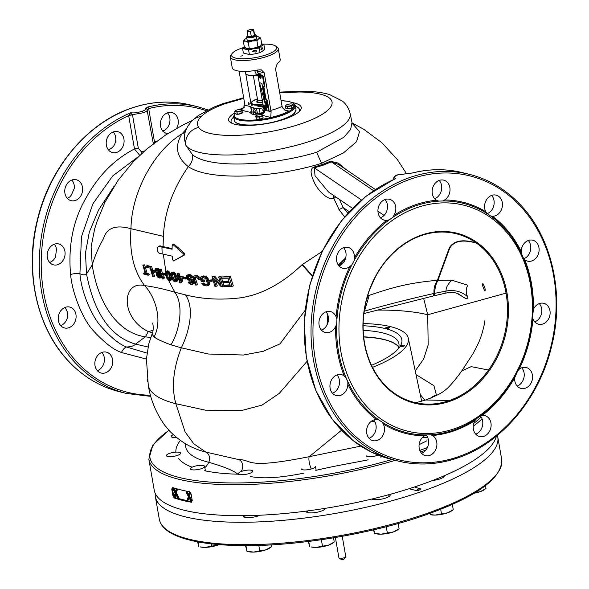 <?xml version="1.0" encoding="UTF-8"?>
<svg xmlns="http://www.w3.org/2000/svg" width="589" height="589" viewBox="0 0 589 589"><rect width="100%" height="100%" fill="white"/><g stroke="black" fill="none" stroke-linecap="round" stroke-linejoin="round"><path stroke-width="0.88" d="M377.196 310.094A147.714 40.258 170.1 0 1 427.71 314.754L423.653 298.314M374.435 278.796A86.892 71.188 104 0 0 374.177 279.311A86.892 71.188 104 0 0 364.554 343.041A86.892 71.188 104 0 0 405.342 399.379A86.892 71.188 104 0 0 414.833 402.53A86.892 71.188 104 0 0 449.679 400.446A86.892 71.188 104 0 0 488.517 370.047A86.892 71.188 104 0 0 506.047 293.131A86.892 71.188 104 0 0 476.589 243.191A86.892 71.188 104 0 0 476.184 242.911A86.885 71.181 104 0 0 455.643 233.612A86.885 71.181 104 0 0 420.921 235.733A86.885 71.181 104 0 0 374.442 278.796M421.201 235.166A87.584 71.755 104 0 0 364.37 343.335A87.584 71.755 104 0 0 450.18 401.197A87.584 71.755 104 0 0 507.004 293.027A87.584 71.755 104 0 0 421.201 235.166M454.951 428.542A116.438 95.389 104 0 0 530.49 284.745A116.438 95.389 104 0 0 416.43 207.821A116.438 95.389 104 0 0 340.884 351.618A116.438 95.389 104 0 0 454.951 428.542M416.018 374.589L433.938 385.707L436.523 395.447M484.88 320.762L484.887 320.703C485.012 321.911 482.096 335.966 477.893 344.145L473.129 353.503L461.798 370.908C453.898 381.768 447.927 388.482 443.892 391.044C441.485 393.202 435.404 396.191 425.641 400.005L449.672 400.446M420.259 394.571L424.927 400.255M395.263 460.34A173.784 47.363 170.1 0 1 148.833 459.199L154.237 490.166A173.784 47.363 -9.9 0 0 249.059 515.589A173.784 47.363 -9.9 0 0 422.136 484.349A173.784 47.363 -9.9 0 0 496.38 436.169M191.661 502.211L191.263 502.233A173.784 47.363 -9.9 0 1 174.248 497.999L172.901 495.68L171.752 489.091L172.408 487.456A173.784 47.363 170.1 0 0 189.43 491.69L191.094 493.899L192.242 500.488L191.263 502.233L191.985 501.983M172.562 487.508A2.084 1.053 -109.4 0 0 172.459 488.841L173.608 495.43A2.084 1.053 -109.4 0 0 175.11 497.698L192.043 501.909M188.745 494.672L187.236 491.889L185.977 491.984L188.325 496.431L187.354 499.892L187.935 500.032L188.73 497.175L190.645 500.709L191.226 500.849L188.907 496.571L189.842 492.941L189.26 492.802L188.465 495.658L186.558 492.124L185.977 491.984M187.935 500.032L188.613 499.796L189.135 497.919M191.226 500.849L191.904 500.613L189.584 496.336L190.519 492.706L189.26 492.802M175.588 491.403L174.079 488.612L172.82 488.708L175.169 493.155L174.204 496.615L174.786 496.763L175.581 493.899L177.488 497.433L178.069 497.58L175.75 493.302L176.693 489.673L176.111 489.525L175.316 492.389L173.402 488.855L172.82 488.708M174.786 496.763L175.463 496.52L175.986 494.65M178.069 497.58L178.747 497.337L176.428 493.059L177.37 489.43L176.111 489.525M187.236 491.889L186.558 492.124M190.519 492.706L189.842 492.941M189.584 496.336L188.907 496.571M174.079 488.612L173.402 488.855M177.37 489.43L176.693 489.673M176.428 493.059L175.75 493.302M426.988 440.749L419.118 444.643M382.364 456.681L380.693 457.079M368.125 459.832C350.455 463.447 338.064 465.155 315.785 470.368M303.865 473.151C267.818 480.329 257.025 477.237 250.185 476.67M238.692 474.351L237.794 474.152C233.553 470.611 223.879 466.65 208.749 462.291A135.396 36.901 170.1 0 1 185.535 443.701M204.523 470.736C214.691 472.827 225.778 473.961 237.794 474.152A7.65 6.111 -77.8 0 0 238.589 473.792M480.381 415.989A10.771 8.828 -76 0 1 479.792 431.295A10.771 8.828 -76 0 1 475.743 434.174M521.729 367.794A10.771 8.828 -76 0 1 523.783 378.322A10.771 8.828 -76 0 1 517.179 386.075M539.288 303.593A10.771 8.828 -76 0 1 541.63 308.607A10.771 8.828 -76 0 1 534.746 321.874M528.281 240.496A10.771 8.828 -76 0 1 528.554 240.82A10.771 8.828 -76 0 1 523.805 258.755M491.646 195.415A10.771 8.828 -76 0 1 493.796 205.576A10.771 8.828 -76 0 1 487.221 213.652M439.195 180.425A10.771 8.828 -76 0 1 441.33 190.659A10.771 8.828 -76 0 1 434.645 198.707M384.992 199.538A10.771 8.828 -76 0 1 384.492 214.941A10.771 8.828 -76 0 1 380.442 217.82M343.556 247.645A10.771 8.828 -76 0 1 345.618 258.173A10.771 8.828 -76 0 1 339.014 265.926M325.997 311.839A10.771 8.828 -76 0 1 328.338 316.853A10.771 8.828 -76 0 1 321.447 330.127M337.004 374.935A10.771 8.828 -76 0 1 337.283 375.259A10.771 8.828 -76 0 1 332.461 393.216M373.647 420.016A10.771 8.828 -76 0 1 375.775 430.257A10.771 8.828 -76 0 1 369.097 438.304M426.149 435.08A10.771 8.828 -76 0 1 428.21 445.299A10.771 8.828 -76 0 1 421.54 453.294M476.744 418.521L480.271 416.048L482.251 415.436A10.771 8.828 -76 0 1 484.776 415.613A10.771 8.828 -76 0 1 490.924 422.828A10.771 8.828 -76 0 1 488.104 433.364A10.771 8.828 -76 0 1 479.579 436.523A10.771 8.828 -76 0 1 474.984 420.546L476.744 418.521A118.109 96.765 104 0 1 454.296 429.896A118.109 96.765 104 0 1 430.706 434.763L432.517 435.521A10.771 8.828 -76 0 1 436.802 445.954A10.771 8.828 -76 0 1 429.756 455.4A10.771 8.828 -76 0 1 425.376 455.643A10.771 8.828 -76 0 1 419.037 446.793A10.771 8.828 -76 0 1 424.411 435.838L426.767 434.918L430.787 434.785M383.321 424.087A10.771 8.828 -76 0 1 382.519 436.051A10.771 8.828 -76 0 1 372.925 440.653A10.771 8.828 -76 0 1 372.682 440.587A10.771 8.828 -76 0 1 366.792 428.866A10.771 8.828 -76 0 1 376.548 419.523L378.933 419.964L382.217 422.18L383.321 424.087A119.096 97.568 -76 0 0 424.411 435.838M532.103 380.391A10.771 8.828 -76 0 1 521.007 388.423A10.771 8.828 -76 0 1 514.72 377.748L517.643 371.041L519.196 369.215A10.771 8.828 -76 0 1 526.213 367.514A10.771 8.828 -76 0 1 532.103 380.391M549.949 310.675A10.771 8.828 -76 0 1 538.574 324.222A10.771 8.828 -76 0 1 532.964 318.907L532.566 316.507L533.457 309.24A10.771 8.828 -76 0 1 543.78 303.313A10.771 8.828 -76 0 1 549.949 310.675M536.874 242.889A10.771 8.828 -76 0 1 537.698 255.574A10.771 8.828 -76 0 1 527.56 261.126A10.771 8.828 -76 0 1 524.828 259.801L523.452 258.218L521.692 254.227L521.213 251.584A10.771 8.828 -76 0 1 532.765 240.216A10.771 8.828 -76 0 1 536.874 242.889M496.372 195.202A10.771 8.828 -76 0 1 502.262 206.923A10.771 8.828 -76 0 1 492.507 216.259L490.571 215.935L487.287 213.719L485.734 211.694A10.771 8.828 -76 0 1 486.536 199.73A10.771 8.828 -76 0 1 496.129 195.136A10.771 8.828 -76 0 1 496.372 195.202M392.76 217.37L389.233 219.852L386.804 220.345A10.771 8.828 -76 0 1 384.278 220.168A10.771 8.828 -76 0 1 378.131 212.953A10.771 8.828 -76 0 1 380.95 202.417A10.771 8.828 -76 0 1 389.476 199.259A10.771 8.828 -76 0 1 394.07 215.243L392.76 217.37A118.109 96.765 104 0 1 415.216 206.003A118.109 96.765 104 0 1 438.805 201.136L436.537 200.26A10.771 8.828 -76 0 1 432.252 189.835A10.771 8.828 -76 0 1 439.298 180.389A10.771 8.828 -76 0 1 443.679 180.146A10.771 8.828 -76 0 1 450.018 188.995A10.771 8.828 -76 0 1 444.643 199.951L442.737 200.982L438.687 201.107M336.952 255.39A10.771 8.828 -76 0 1 348.047 247.365A10.771 8.828 -76 0 1 354.335 258.041L354.041 260.713L351.861 264.851L349.859 266.567A10.771 8.828 -76 0 1 342.842 268.275A10.771 8.828 -76 0 1 336.952 255.39M319.105 325.113A10.771 8.828 -76 0 1 330.481 311.559A10.771 8.828 -76 0 1 336.091 316.875L336.945 319.393L336.702 324.083L335.597 326.542A10.771 8.828 -76 0 1 325.275 332.476A10.771 8.828 -76 0 1 319.105 325.113M332.181 392.9A10.771 8.828 -76 0 1 331.357 380.214A10.771 8.828 -76 0 1 341.495 374.656A10.771 8.828 -76 0 1 344.226 375.981L346.052 377.682L347.812 381.672L347.841 384.197A10.771 8.828 -76 0 1 336.29 395.565A10.771 8.828 -76 0 1 332.181 392.9M393.091 179.814L395.734 178.651C393.305 177.731 394.034 176.464 397.906 174.852L412.727 172.945A1.392 0.729 75.9 0 0 412.521 172.938C429.528 168.726 446.241 168.638 462.645 172.673A147.714 121.017 104 0 0 412.727 172.945M412.352 173.033A1.392 0.729 75.9 0 1 412.514 172.945L397.678 174.859C395.352 175.367 393.872 176.803 393.224 179.159L393.297 179.616M393.224 179.166L393.437 179.601L395.734 178.651A147.714 121.017 104 0 0 394.682 179.108A147.714 121.017 -76 0 0 304.263 327.639A147.714 121.017 -76 0 0 391.324 459.361L398.09 461.047A147.714 121.017 -76 0 1 311.161 324.51A147.714 121.017 -76 0 1 409.318 177.694A147.714 121.017 -76 0 1 469.418 174.351L462.645 172.673M360.821 446.101L309.277 456.674A7.65 1.767 -103.8 0 0 311.272 468.999M341.561 430.22L309.277 456.674C243.5 469.772 253.13 459.641 238.729 459.597L205.848 452.087L193.803 443.811L185.093 431.906L175.861 403.708C171.377 387.518 173.195 368.891 181.302 347.812L170.994 344.859C162.144 341.576 156.519 338.918 154.104 336.879L151.999 334.257L148.811 343.748L146.44 358.885L148.266 385.184A161.614 44.042 170.1 0 0 175.861 403.708L205.399 410.172L241.851 410.452L262.009 405.114L279.282 393.386L307.038 361.344M339.485 199.457L343.151 207.527L347.841 213.24M345.92 169.448L338.322 163.131L330.488 161.246L322.529 164.456L313.775 167.136C310.101 168.741 310.212 173.689 314.121 181.979C317.405 190.107 328.294 201.011 333.808 198.346L338.992 209.47A3.475 0.383 156.8 0 0 343.151 207.527L349.262 211.694M150.725 337.556L145.365 336.82C114.538 332.365 96.957 297.879 92.23 264.91C94.873 255.913 98.635 247.144 103.517 238.604C106.683 227.825 115.834 224.527 130.979 228.723L163.411 236.358C164.449 212.231 172.754 188.995 188.325 166.643C209.824 181.729 277.198 177.429 321.572 163.286L322.529 164.456A3.475 1.752 -109.4 0 0 323.243 165.141L314.349 167.858L315.012 175.758L328.507 191.97M243.839 98.326L224.946 103.774C213.667 107.794 205.679 112.094 200.989 116.674A15.859 14.246 -135.3 0 0 192.338 120.554C186.971 126.274 184.276 132.15 184.269 138.179L185.778 145.152L192.625 154.892C211.399 169.772 276.197 164.648 316.61 152.286L321.572 163.286L343.38 152.963L356.47 141.787L359.54 131.671L352.281 123.359M375.333 189.503L338.741 164.552L331.327 161.872L323.243 165.141M484.762 290.951C482.634 286.6 482.03 284.134 482.943 283.545C485.122 287.822 485.726 290.289 484.762 290.951L485.019 291.076M367.595 295.899L369.251 295.317C390.33 288.279 406.425 283.029 437.391 280.298L451.903 280.224L467.813 285.223C465.796 288.75 465.722 292.593 467.578 296.746C468.52 299.426 467.099 299.551 463.329 297.106L456.976 293.307M458.242 293.786L463.329 297.106M375.407 276.94L370.135 288.485M338.933 265.838L345.522 258.497M327.771 314.791L327.05 324.937M375.031 422.077L371.63 421.069M305.073 310.418L279.959 343.888L263.283 351.287L243.515 355.02L208.41 354.018L181.302 347.812C189.246 332.093 194.819 307.34 185.38 294.846L174.874 292.232C163.985 289.037 153.898 286.828 144.622 285.599C121.967 280.246 119.685 317.64 148.281 331.57L152.522 332.792M322.102 251.532L301.936 264.792C282.359 283.464 262.002 294.463 240.872 297.791C220.904 300.206 202.402 299.219 185.38 294.846M345.714 257.805L338.314 265.035M335.811 196.947L333.808 198.346A3.475 1.539 73.6 0 1 333.212 195.173M180.749 279.458L180.241 277.794M175.802 280.533L173.637 278.413L172.717 275.762L172.717 273.443M170.074 280.681L168.587 280.327L166.687 278.045L165.413 274.555L165.48 271.691L165.951 271.22L167.431 271.566L169.183 273.907L170.574 278.398L170.074 280.681L171.635 279.819L171.723 277.993M168.55 280.298L174.874 292.232C183.724 304.682 180.256 329.185 170.994 344.859M338.992 209.47L344.594 216.951M163.411 236.358L163.087 246.6L160.083 245.849L158.316 246.283L172.106 249.228L172.135 245.554L173.122 244.729L183.12 253.528L183.179 255.501L173.593 260.949L184.342 255.089L184.283 253.115L174.292 244.317L172.621 244.59L174.292 244.317M172.106 248.595L163.087 246.6M163.344 254.264L165.826 271.338M170.714 274.452L168.564 271.168L167.777 270.785L165.951 271.22M231.992 286.401L233.318 285.937L230.387 276.477L221.486 276.999L229.092 276.933L231.992 286.401L224.365 286.475L223.916 285.297L230.233 285.245L229.342 282.661L223.857 282.705L223.481 281.498L228.974 281.454L228.083 278.192L221.781 278.236L221.486 276.999M230.078 284.811L223.916 285.297M228.841 281.019L223.481 281.498M222.73 286.468L224.004 286.018L221.111 276.55L218.659 276.977L219.859 276.992L222.73 286.468L220.927 286.453L213.542 278.31L216.053 286.357L214.911 286.32L212.062 276.83L213.77 276.882L221.081 285.275L218.659 276.977M216.053 286.357L217.297 285.915L215.515 280.666M220.153 282.529L214.992 276.455L212.062 276.83M211.731 281.277L212.953 280.85L212.658 279.834L208.867 280.158L211.444 280.261L211.731 281.277L209.154 281.167L208.867 280.158M207.335 285.783L209.11 285.002L209.544 284.251L208.108 278.428L205.819 276.278L203.323 275.917L201.328 276.477L203.706 276.432L205.436 277.147L206.916 278.847L208.263 282.911L207.902 285.429L206.533 285.93L204.022 285.577L201.718 283.28L202.741 283.353L203.765 284.399L206.098 284.745L207.122 284.222L207.188 282.853L205.9 278.995L204 277.669L201.379 278.104L201.813 280.335L203.36 280.438L203.713 281.652L201.143 281.468L200.26 277.618L201.328 276.477M207.299 284.318L204.965 283.979L203.934 282.934L201.718 283.28M203.713 281.652L204.906 281.233L204.545 280.018L202.991 279.915L202.55 278.288L202.977 277.309M196.292 285.105L195.334 285.01L193.354 278.788L193.361 276.992L194.348 275.888L196.623 276.101L198.243 277.456L199.222 279.333L198.221 279.252L196.755 277.323L195.401 276.999L194.422 277.5L194.311 278.884L196.292 285.105L197.477 284.686L195.474 278.472L195.968 276.727M199.222 279.333L200.393 278.921L198.552 276.16L196.27 275.35L194.348 275.888M192.331 282.985L190.888 282.617L190.159 281.763L188.097 282.05L190.247 283.28L191.881 282.911L191.359 281.306L187.795 279.694L186.441 277.949L186.669 275.409L189.106 275.115L190.851 276.123L191.933 278.037L190.998 277.934L190.063 276.631L188.178 276.197L187.265 276.683L187.287 277.868L188.318 278.987L191.307 280.128L192.169 281.012L192.949 283.412L192.132 284.458L190.821 284.487L189.172 283.523L188.097 282.05M191.933 278.037L193.089 277.625L191.079 275.004L189.04 274.555L187.177 275.07M192.132 284.458L193.781 283.721L193.744 281.424L192.47 279.723L188.907 278.111L188.274 276.852L188.774 275.924M186.463 277.588L183.275 277.691L185.314 277.993L185.594 279.009L183.554 278.707L183.275 277.691M185.594 279.009L186.669 278.332M177.598 275.571L176.398 275.961L177.76 276.204L177.061 273.325L177.885 273.473L178.585 276.351L181.957 276.904L182.288 278.126L180.654 282.985L179.829 282.845L178.092 277.426L176.729 277.183L176.398 275.961M180.654 282.985L181.817 282.58L183.437 277.721L183.105 276.499L179.726 275.947L179.027 273.068L177.061 273.325M175.713 281.888L174.145 281.571L172.172 279.311L170.884 275.821L170.758 273.48L171.502 272.457L172.238 272.412L174.425 274.224L176.295 279.584L176.361 280.901L175.713 281.888L176.869 281.483L177.51 280.497L176.98 277.228M176.737 276.374L175.559 273.819L174.211 272.376L173.372 272.008L171.502 272.457M170.199 279.304L168.123 277.154L167.21 274.503L167.18 272.199M178.916 277.574L180.094 281.402L181.294 277.971L178.916 277.574M175.493 280.548L174.521 275.6L173.181 273.782L171.87 273.517L171.377 274.967L172.489 278.818L173.924 280.607L175.493 280.548M169.838 279.348L168.837 274.408L167.548 272.567L166.312 272.28L165.862 273.708L166.974 277.559L168.358 279.37L169.838 279.348M229.092 276.933L230.387 276.477M213.77 276.882L214.992 276.455M219.859 276.992L221.111 276.55M211.444 280.261L212.658 279.834M203.36 280.438L204.545 280.018M201.813 280.335L202.991 279.915M201.364 278.7L202.55 278.288M201.379 278.104L202.564 277.684M206.098 284.745L206.842 284.48M204.523 284.642L205.723 284.222M203.765 284.399L204.965 283.979M203.117 283.964L204.309 283.545M202.741 283.353L203.934 282.934M207.902 285.429L209.11 285.002M208.329 284.678L209.544 284.251M208.418 283.898L209.625 283.471M208.263 282.911L209.47 282.484M207.365 279.878L208.565 279.458M206.916 278.847L208.108 278.428M206.349 278.008L207.542 277.588M205.436 277.147L206.629 276.727M204.633 276.697L205.819 276.278M203.706 276.432L204.891 276.02M202.137 276.337L203.323 275.917M198.78 278.303L199.958 277.89M198.243 277.456L199.413 277.036M197.381 276.572L198.552 276.16M196.623 276.101L197.794 275.689M195.762 275.821L196.925 275.409M195.106 275.762L196.27 275.35M194.311 278.884L195.474 278.472M194.26 278.082L195.423 277.677M194.422 277.5L195.585 277.095M188.995 282.168L190.159 281.763M192.61 284.134L193.781 283.721M192.949 283.412L194.12 283M192.839 282.632L194.009 282.219M192.574 281.829L193.744 281.424M192.169 281.012L193.332 280.6M191.307 280.128L192.47 279.723M190.571 279.657L191.727 279.245M189.894 279.377L191.057 278.965M188.981 279.267L190.137 278.855M188.318 278.987L189.474 278.575M187.751 278.516L188.907 278.111M187.287 277.868L188.436 277.463M187.125 277.257L188.274 276.852M187.265 276.683L188.421 276.27M191.565 277.198L192.728 276.793M190.851 276.123L192.007 275.711M189.93 275.409L191.079 275.004M189.106 275.115L190.262 274.71M187.884 274.96L189.04 274.555M190.247 283.28L191.41 282.867M189.724 283.029L190.888 282.617M189.283 282.587L190.446 282.175M185.314 277.993L186.352 277.625M182.288 278.126L183.297 277.772M181.957 276.904L183.105 276.499M178.585 276.351L179.726 275.947M177.885 273.473L179.027 273.068M175.596 276.778L176.523 276.447M176.118 278.597L177.267 278.199M175.183 275.733L176.325 275.328M174.896 275.092L176.03 274.688M174.425 274.224L175.559 273.819M173.88 273.524L175.014 273.127M173.07 272.773L174.211 272.376M172.238 272.412L173.372 272.008M176.17 281.424L177.318 281.019M176.361 280.901L177.51 280.497M176.361 280.158L177.51 279.753M176.295 279.584L177.444 279.179M174.646 280.938L175.397 280.673M173.924 280.607L175.073 280.195M173.402 280.128L174.55 279.716M172.489 278.818L173.637 278.413M171.988 277.581L173.129 277.176M171.576 276.16L172.717 275.762M171.377 274.967L172.518 274.562M171.583 273.848L172.584 273.495M169.86 275.6L170.795 275.269M170.39 277.419L171.252 277.117M169.463 274.548L170.604 274.15M169.183 273.907L170.317 273.51M168.726 273.031L169.86 272.633M168.204 272.332L169.337 271.927M167.431 271.566L168.564 271.168M166.643 271.183L167.777 270.785M170.486 280.224L171.635 279.819M170.655 279.716L171.804 279.311M170.641 278.972L171.789 278.568M170.574 278.398L171.576 278.045M165.472 273.502L163.794 273.075L162.652 273.48L164.338 273.9L164.618 274.923L162.939 274.496L162.652 273.48M163.146 276.072L161.253 269.158L159.405 269.379L160.12 269.563L162.328 277.485L162.586 276.27L163.116 277.868L162.888 279.076L162.181 278.892L159.405 269.379M162.888 279.076L164.044 278.663L164.265 277.463L163.735 275.866L162.586 276.27M160.745 274.349L159.913 273.392L160.385 272.766M159.855 278.104L158.198 277.669L156.247 275.173L156.394 273.178L154.767 270.491L155.4 268.54L157.307 269.033L158.551 270.513L159.207 272.214L158.772 273.797L160.282 276.226L159.855 278.104L161.011 277.699L161.533 276.756M159.685 270.108L157.793 268.267L155.4 268.54M155.224 270.866L153.56 270.432L152.418 270.837L154.082 271.264L154.37 272.28L152.706 271.853L152.418 270.837M152.757 270.719L151.726 266.707L147.464 265.587L146.33 265.985L150.593 267.104L153.39 276.609L152.684 276.425L150.173 268.157L146.624 267.222L146.33 265.985M153.39 276.609L154.546 276.197L153.118 271.956M144.982 272.766L143.407 273.053L145.255 273.561L142.825 265.043L143.525 265.234L145.954 273.752L147.824 274.253L148.185 275.247L143.76 274.04L143.407 273.053M148.185 275.247L149.341 274.835L148.98 273.848L147.103 273.348L144.658 264.836L142.825 265.043M158.839 272.736L157.241 271.765L156.645 269.519M159.656 276.609L159.133 275.004L157.94 273.951L157.049 273.907L156.843 275.328L157.962 276.712L159.383 277.08L159.656 276.609L157.859 274.526L158.191 273.502M316.61 152.286L343.91 137.23L350.646 129.425L352.008 122.416L352.612 124.036M186.389 129.006L182.008 133.813C174.329 146.227 176.428 157.167 188.325 166.643C191.594 163.212 193.03 159.295 192.625 154.892M234.974 112.808A36.842 10.042 -9.9 0 0 230.63 122.608A36.842 10.042 -9.9 0 0 285.451 118.831A36.842 10.042 -9.9 0 0 300.243 110.452A36.842 10.042 -9.9 0 0 292.468 102.641M148.038 347.009L135.507 344.101C110.555 336.805 94.225 313.422 86.524 273.951L92.23 264.91L91.104 246.791L94.704 228.723L97.03 221.545L104.82 202.491L118.234 180.101L133.166 161.923L146.602 149.15L165.59 135.028L183.709 124.566L192.522 120.37M138.415 156.6L112.69 175.942L92.944 203.706L81.437 236.852L79.927 273.73C81.245 291.82 91.729 315.984 100.417 325.724C110.784 337.423 119.523 344.521 126.635 347.017L146.992 353.113M147.132 109.363L146.852 108.818A1.392 1.325 135.2 0 0 145.697 108.457C146.3 109.26 145.144 110.187 142.221 111.24C137.76 112.72 133.939 113.221 130.765 112.735L128.674 115.613L134.491 148.951C114.818 159.155 98.959 174.985 86.914 196.439C73.389 218.917 67.949 244.921 70.599 274.459C72.219 293.661 83.02 319.319 92.539 329.818C103.988 342.386 113.648 349.954 121.518 352.517L146.425 359.106M156.173 141.559L154.487 141.897L148.664 108.56A1.392 0.729 -104.1 0 0 147.758 107.021A147.714 121.017 -76 0 1 197.676 106.749L190.91 105.063A147.714 121.017 104 0 0 130.81 108.405A147.714 121.017 104 0 0 32.653 255.221A147.714 121.017 104 0 0 119.582 391.751L126.355 393.437L150.843 396.397M167.769 133.629A10.771 8.828 -76 0 1 166.739 133.445A10.771 8.828 -76 0 1 160.399 123.491A10.771 8.828 -76 0 1 167.563 112.779A10.771 8.828 -76 0 1 171.944 112.536A10.771 8.828 -76 0 1 176.634 128.343M121.069 149.407A10.771 8.828 -76 0 1 112.536 152.566A10.771 8.828 -76 0 1 106.395 145.35A10.771 8.828 -76 0 1 109.208 134.815A10.771 8.828 -76 0 1 117.741 131.656A10.771 8.828 -76 0 1 123.889 138.871A10.771 8.828 -76 0 1 121.069 149.407M82.195 192.64A10.771 8.828 -76 0 1 71.107 200.665A10.771 8.828 -76 0 1 65.217 187.788A10.771 8.828 -76 0 1 76.305 179.755A10.771 8.828 -76 0 1 82.195 192.64M64.915 251.319A10.771 8.828 -76 0 1 53.54 264.866A10.771 8.828 -76 0 1 47.37 257.503A10.771 8.828 -76 0 1 58.745 243.956A10.771 8.828 -76 0 1 64.915 251.319M73.861 309.718A10.771 8.828 -76 0 1 74.685 322.404A10.771 8.828 -76 0 1 64.554 327.963A10.771 8.828 -76 0 1 60.446 325.29A10.771 8.828 -76 0 1 59.622 312.604A10.771 8.828 -76 0 1 69.752 307.053A10.771 8.828 -76 0 1 73.861 309.718M106.631 352.2A10.771 8.828 -76 0 1 112.315 364.871A10.771 8.828 -76 0 1 101.19 373.043A10.771 8.828 -76 0 1 100.947 372.977A10.771 8.828 -76 0 1 95.263 360.306A10.771 8.828 -76 0 1 106.388 352.134A10.771 8.828 -76 0 1 106.631 352.2M147.633 381.481A10.771 8.828 -76 0 1 147.302 379.213M162.638 131.089L164.589 130.272A10.771 8.828 -76 0 0 167.46 112.816M108.729 150.062L112.256 147.589L114.016 145.564A10.771 8.828 -76 0 0 113.257 131.936M67.271 198.316A10.771 8.828 -76 0 0 69.804 196.895L71.357 195.069L74.28 188.362A10.771 8.828 -76 0 0 71.821 180.035M49.712 262.517A10.771 8.828 -76 0 0 55.543 256.87L56.434 249.603L56.036 247.196A10.771 8.828 -76 0 0 54.254 244.236M60.719 325.614A10.771 8.828 -76 0 0 67.787 314.526L67.308 311.883L65.195 307.355M97.354 370.695A10.771 8.828 -76 0 0 103.266 354.416L101.713 352.391M145.697 108.457L147.758 107.021M128.667 115.525A3.475 0.81 166.9 0 1 132.466 114.693L138.341 148.332L141.088 151.395L144.364 151.086M150.512 395.197A146.322 119.876 104 0 1 41.723 276.999A146.322 119.876 104 0 1 128.674 115.613A3.475 0.95 170.1 0 1 132.525 114.988M206.297 110.71A146.322 119.876 104 0 0 148.664 108.56L147.206 109.495C147.92 110.445 146.595 111.527 143.223 112.749L132.466 114.693L130.765 112.735A147.714 121.017 104 0 0 129.713 113.184A147.714 121.017 104 0 0 39.294 261.715A147.714 121.017 104 0 0 126.355 393.437M154.605 142.729L154.487 141.897A3.475 0.95 -9.9 0 0 153.14 142.634M113.883 186.529L98.54 210.074L89.329 231.978L85.471 252.961L86.524 273.951C85.147 275.166 82.946 275.092 79.927 273.73A6.95 1.701 172.8 0 0 70.599 274.459M138.341 148.332A3.475 0.95 170.1 0 0 134.491 148.951L139.711 155.356M233.767 117.012A34.758 9.476 -9.9 0 0 231.956 123.307M295.398 106.256A34.758 9.476 170.1 0 1 299.241 111.564M174.8 260.515L173.667 260.92L172.606 259.771L172.341 256.2L159.163 253.226C156.534 250.31 156.46 247.984 158.934 246.254L160.083 245.849M161.931 247.005L162.159 253.969M157.889 270.535L156.306 269.548L155.356 270.646L156.1 272.162L157.697 273.141L158.61 272.059L157.889 270.535M164.338 273.9L165.259 273.576M164.618 274.923L165.435 274.629M163.116 277.868L164.265 277.463M160.12 269.563L161.253 269.158M158.949 273.649L160.09 273.252M158.772 273.797L159.913 273.392M159.251 273.171L160.252 272.81M159.207 272.214L160.017 271.927M159.045 271.595L159.862 271.308M158.551 270.513L159.582 270.152M158.043 269.806L159.177 269.401M157.307 269.033L158.441 268.628M156.659 268.672L157.793 268.267M155.945 268.488L157.079 268.083M160.237 277.662L161.386 277.257M160.385 277.161L161.445 276.786M160.282 276.226L161.165 275.91M160.09 275.623L160.974 275.313M159.604 274.754L160.694 274.371M159.067 274.054L160.208 273.657M157.697 273.141L158.272 272.943M157.226 273.016L158.367 272.619M156.689 272.692L157.83 272.295M156.1 272.162L157.241 271.765M155.518 271.257L156.659 270.859M155.356 270.646L156.497 270.248M155.511 269.917L156.453 269.585M157.962 276.712L159.111 276.307M158.507 277.029L159.641 276.631M157.278 275.991L158.426 275.586M156.843 275.328L157.992 274.923M156.711 274.93L157.859 274.526M156.762 274.386L157.904 273.981M158.978 277.154L159.435 276.999M154.37 272.28L155.327 271.941M154.082 271.264L154.892 270.984M150.593 267.104L151.726 266.707M147.824 274.253L148.98 273.848M145.954 273.752L147.103 273.348M143.525 265.234L144.658 264.836M169.043 279.709L169.742 279.466M168.358 279.37L169.514 278.965M167.858 278.877L169.006 278.472M166.974 277.559L168.123 277.154M166.481 276.322L167.622 275.917M166.076 274.908L167.21 274.503M165.862 273.708L167.004 273.311M166.046 272.604L166.982 272.273M313.775 167.136A3.475 1.406 -104.6 0 0 314.349 167.858L361.447 199.973M330.488 161.246A3.475 2.069 -114.9 0 0 331.327 161.872L373.573 190.674M333.808 198.346L333.61 195.445M363.693 336.989A92.591 25.231 170.1 0 1 398.216 346.428M363.671 336.812A92.451 25.194 170.1 0 1 398.127 346.332A92.451 25.194 170.1 0 1 398.709 347.054M363.192 330.326A92.451 25.194 170.1 0 1 398.922 343.652A92.451 25.194 170.1 0 1 397.634 349.535M363.141 323.53A102.626 27.97 170.1 0 1 408.31 338.27A102.626 27.97 170.1 0 1 372.498 367.352M363.104 325.761A96 26.159 170.1 0 1 399.232 347.657A96 26.159 170.1 0 1 371.504 365.32M386.156 327.646A2.157 0.589 -9.9 0 0 385.346 328.463A2.157 0.589 -9.9 0 0 388.549 328.242A2.157 0.589 -9.9 0 0 389.417 327.749A2.157 0.589 -9.9 0 0 388.563 327.256A2.157 0.589 -9.9 0 0 386.156 327.646M402.994 345.198A2.157 0.589 -9.9 0 0 400.594 346.361A2.157 0.589 -9.9 0 0 402.206 346.494A2.157 0.589 -9.9 0 0 404.665 345.655A2.157 0.589 -9.9 0 0 402.994 345.198M155.238 493.383A173.784 47.363 -9.9 0 0 155.386 496.755A173.784 47.363 -9.9 0 0 250.207 522.178A173.784 47.363 -9.9 0 0 423.285 490.939A173.784 47.363 -9.9 0 0 497.779 437.001A173.784 47.363 -9.9 0 0 497.374 435.352M432.679 480.462A9.733 2.651 -9.9 0 0 443.053 477.502A9.733 2.651 -9.9 0 0 444.32 475.824A9.733 2.651 -9.9 0 0 444.297 475.721M371.718 499.067A9.733 2.651 -9.9 0 0 385.994 497.948A9.733 2.651 -9.9 0 0 390.161 494.929A9.733 2.651 -9.9 0 0 389.844 494.407M306.162 511.112A9.733 2.651 -9.9 0 0 306.14 511.488A9.733 2.651 -9.9 0 0 317.162 512.239A9.733 2.651 -9.9 0 0 325.319 508.329M243.522 515.677A9.733 2.651 -9.9 0 0 243.434 516.192A9.733 2.651 -9.9 0 0 250.2 517.547A9.733 2.651 -9.9 0 0 260.058 515.22M416.224 490.541C418.006 490.792 419.515 490.262 420.752 488.944L419.545 488.31L416.224 490.541L409.002 488.745M414.325 487.015L420.752 488.944M388.688 328.191A1.458 0.398 170.1 0 0 386.656 328.397A1.458 0.398 -9.9 0 0 386.178 328.625M403.936 346.089A1.458 0.398 170.1 0 0 402.979 346.06A1.458 0.398 -9.9 0 0 401.426 346.531M485.498 485.623L485.999 488.495L484.364 489.673A12.509 3.409 170.1 0 1 480.3 491.631L475.154 492.61M485.999 488.495L480.3 491.631A12.509 3.409 170.1 0 1 474.152 493.214M428.593 513.851L428.299 513.35M440.697 509.286L441.5 513.851L435.256 515.081L430.147 514.624A12.509 3.409 170.1 0 0 435.256 515.081A12.509 3.409 170.1 0 0 447.566 512.835L441.5 513.851M452.33 504.383L453.258 509.699L451.63 510.877A12.509 3.409 170.1 0 1 447.566 512.835L453.258 509.699M427.585 437.288A7.215 1.966 170.1 0 1 422.342 437.553M373.875 529.776L374.471 533.295L375.988 533.722A12.509 3.409 170.1 0 0 381.098 534.179L374.494 533.295L373.411 529.489M386.251 526.728L387.334 532.949L381.098 534.179A12.509 3.409 170.1 0 0 393.4 531.933L387.334 532.949M398.179 523.511L399.099 528.804L397.472 529.975A12.509 3.409 170.1 0 1 393.4 531.933L399.099 528.804M366.115 455.672A7.215 1.966 170.1 0 0 370.047 456.725A7.215 1.966 170.1 0 0 377.232 455.43A7.215 1.966 -9.9 0 0 378.123 455.083M308.754 541.431L309.637 546.504L308.349 541.482M321.358 539.723L322.485 546.165L316.249 547.395L311.132 546.938A12.509 3.409 170.1 0 0 316.249 547.395A12.509 3.409 170.1 0 0 328.552 545.149L322.485 546.165M333.514 537.831L334.25 542.013L332.616 543.191A12.509 3.409 170.1 0 1 328.552 545.149L334.25 542.013M301.259 468.888A7.215 1.966 170.1 0 0 305.198 469.941A7.215 1.966 170.1 0 0 312.376 468.645A7.215 1.966 -9.9 0 0 315.468 466.407L316.146 470.28M245.959 545.628L246.916 551.216L248.433 551.65A12.509 3.409 170.1 0 0 253.542 552.099L246.938 551.216L245.547 545.628M258.829 545.421L259.778 550.87L253.542 552.099A12.509 3.409 170.1 0 0 265.845 549.854L259.778 550.87M271.22 544.877L271.544 546.725L269.917 547.895A12.509 3.409 170.1 0 1 265.845 549.854L271.544 546.725M249.677 473.357A7.215 1.966 -9.9 0 0 252.769 471.119A7.215 1.966 -9.9 0 0 248.83 470.059A7.215 1.966 -9.9 0 0 241.645 471.355A7.215 1.966 170.1 0 0 238.56 473.593A7.215 1.966 170.1 0 0 242.491 474.653A7.215 1.966 170.1 0 0 249.677 473.357M198.007 541.902L198.787 546.489L197.573 541.821M211.252 543.853L211.65 546.143L205.414 547.372L200.297 546.916A12.509 3.409 170.1 0 0 205.414 547.372A12.509 3.409 170.1 0 0 217.716 545.127L211.65 546.143M219.012 544.611L217.716 545.127A12.509 3.409 170.1 0 0 219.056 544.611M201.541 468.623A7.215 1.966 -9.9 0 0 204.633 466.385A7.215 1.966 -9.9 0 0 200.694 465.332A7.215 1.966 -9.9 0 0 193.516 466.628A7.215 1.966 170.1 0 0 190.424 468.866A7.215 1.966 170.1 0 0 194.355 469.919A7.215 1.966 170.1 0 0 201.541 468.623M177.51 455.4A7.215 1.966 -9.9 0 0 180.602 453.162A7.215 1.966 -9.9 0 0 176.671 452.102A7.215 1.966 -9.9 0 0 169.485 453.397A7.215 1.966 170.1 0 0 166.392 455.636A7.215 1.966 170.1 0 0 170.331 456.696A7.215 1.966 170.1 0 0 177.51 455.4M176.582 437.502A7.215 1.966 170.1 0 1 171.23 436.53A7.215 1.966 170.1 0 1 173.313 434.689M342.231 536.321L345.78 556.642A3.475 0.95 170.1 0 1 345.684 556.929L344.028 559.094A1.392 0.375 170.1 0 1 343.468 559.41A1.392 0.375 170.1 0 1 341.399 559.55L339.117 558.077A3.475 0.95 170.1 0 1 338.925 557.835L335.384 537.514M345.684 556.929A3.475 0.95 170.1 0 1 344.285 557.717A3.475 0.95 170.1 0 1 339.117 558.077M243.463 47.576A22.942 6.251 -9.9 0 0 241.313 48.291A22.942 6.251 -9.9 0 0 232.103 53.503L231.006 54.946A24.333 6.634 -9.9 0 0 230.343 56.964L232.243 67.838A24.333 6.634 170.1 0 0 259.197 69.848L261.398 69.877L264.211 72.83L271.102 111.733L270.756 117.469L262.694 115.466M264.211 72.83L257.717 71.217L257.209 69.944M245.797 73.934L251.37 105.873M257.717 71.217L258.196 73.971M261.383 114.553L264.682 111.512L263.791 108.921M230.343 56.964A24.333 6.634 -9.9 0 0 243.618 60.527A24.333 6.634 -9.9 0 0 267.848 56.154A24.333 6.634 -9.9 0 0 278.28 48.6L280.173 59.474A24.333 6.634 170.1 0 1 277.309 63.457L275.534 68.839L282.087 106.395L282.418 107.735L286.217 110.938L288.868 111.078A29.892 8.143 170.1 0 1 270.756 117.469M278.28 48.6A24.333 6.634 -9.9 0 0 276.977 46.921L275.446 45.942A22.942 6.251 -9.9 0 0 262.93 44.204M232.103 53.503A22.942 6.251 -9.9 0 0 241.203 58.753A22.942 6.251 -9.9 0 0 266.846 54.644A22.942 6.251 -9.9 0 0 275.446 45.942M240.783 56.154L242.653 55.675L240.783 56.154M239.09 71.129L244.943 105.225L242.337 108.994L241.196 109.488M248.146 103.495A0.935 0.471 70.6 0 1 248.352 102.744A0.935 0.471 70.6 0 1 249.191 103.76A0.935 0.471 70.6 0 1 248.978 104.511A0.935 0.471 70.6 0 1 248.146 103.495M243.397 71.402A0.935 0.471 70.6 0 1 243.228 71.571A0.935 0.471 70.6 0 1 242.793 71.394M251.253 110.077L250.678 112.47L242.712 110.489M258.276 114.855A13.9 3.792 170.1 0 1 250.678 112.823A13.9 3.792 170.1 0 1 250.678 112.47M252.158 111.925A13.9 3.792 -9.9 0 0 250.929 113.36M253.638 113.625A18.561 5.058 -9.9 0 0 252.283 114.192M256.465 119.162A3.475 0.95 -9.9 0 0 261.553 118.757A3.475 0.95 -9.9 0 0 262.93 117.999M255.979 115.797L256.311 119.169L259.874 119.074L263.143 117.918L262.238 114.722M256.311 119.169L255.943 117.093L259.513 116.997L262.782 115.842M259.874 119.074L259.513 116.997M255.648 116.033L255.943 117.093M262.576 115.017L262.068 114.664A3.475 0.95 -9.9 0 0 260.647 114.538A3.475 0.95 -9.9 0 0 257.231 115.164A3.475 0.95 -9.9 0 0 256.097 115.709A3.475 0.95 -9.9 0 0 255.744 116.269A3.475 0.95 -9.9 0 0 257.68 116.747A3.475 0.95 -9.9 0 0 261.096 116.121A3.475 0.95 -9.9 0 0 262.576 115.017A3.475 0.95 -9.9 0 0 262.068 114.664M235.681 113.773A3.475 0.95 -9.9 0 0 236.277 114.17A3.475 0.95 -9.9 0 0 240.194 113.913A3.475 0.95 -9.9 0 0 242.528 112.58A3.475 0.95 -9.9 0 0 242.528 112.551L242.528 112.58M234.753 111.557L235.114 113.633L237.345 114.185L241.291 113.471L243.007 112.19L242.646 110.114L241.475 109.539A3.475 0.95 -9.9 0 0 238.39 109.628A3.475 0.95 -9.9 0 0 235.585 110.599A3.475 0.95 -9.9 0 0 235.556 110.622L234.753 111.557L236.984 112.109L240.93 111.387L242.646 110.114M241.291 113.471L240.93 111.387M237.345 114.185L236.984 112.109M235.556 110.622A3.475 0.95 -9.9 0 0 235.821 111.535A3.475 0.95 -9.9 0 0 238.906 111.454A3.475 0.95 -9.9 0 0 241.74 110.46A3.475 0.95 -9.9 0 0 241.549 109.561A3.475 0.95 -9.9 0 0 241.475 109.539M286.217 108.288A3.475 0.95 -9.9 0 0 286.806 108.693A3.475 0.95 -9.9 0 0 290.73 108.428A3.475 0.95 -9.9 0 0 293.064 107.095A3.475 0.95 -9.9 0 0 293.057 107.065L293.064 107.095M285.282 106.072L285.643 108.148L287.881 108.707L291.827 107.986L293.536 106.712L293.175 104.628L292.011 104.062A3.475 0.95 -9.9 0 0 288.919 104.143A3.475 0.95 -9.9 0 0 286.114 105.122L285.282 106.072L287.513 106.624L291.459 105.91L293.175 104.628M291.827 107.986L291.459 105.91M287.881 108.707L287.513 106.624M286.114 105.122L286.114 105.122A3.475 0.95 -9.9 0 0 286.085 105.136A3.475 0.95 -9.9 0 0 286.35 106.057A3.475 0.95 -9.9 0 0 289.435 105.976A3.475 0.95 -9.9 0 0 292.269 104.975A3.475 0.95 -9.9 0 0 292.085 104.076A3.475 0.95 -9.9 0 0 292.011 104.062M266.758 110.047L266.876 110.703L268.231 111.041L269.07 110.283L268.437 110.968M269.07 110.283L267.288 100.064A2.084 1.053 70.6 0 1 265.779 97.803L264.056 87.916A2.084 1.053 70.6 0 1 264.27 86.421M267.288 100.064L266.721 100.27A2.084 1.053 70.6 0 1 265.212 98.002L263.489 88.122A2.084 1.053 70.6 0 1 263.953 86.443A2.084 1.053 70.6 0 1 264.306 86.428L264.873 86.23L263.092 76.018L262.584 75.267L261.074 74.98M261.06 77.998A1.045 0.523 70.6 0 1 260.596 77.365M257.916 74.626L257.879 75.053M261.015 77.1L261.067 77.431A1.045 0.523 70.6 0 1 260.839 78.271A1.045 0.523 70.6 0 1 260.029 77.564M264.306 86.428L262.525 76.217L261.163 75.252M268.503 110.482L266.721 100.27M258.041 75.974L263.629 107.993M263.629 94.623L262.9 94.49M262.65 89.02L261.347 88.748M265.735 105.748L261.914 83.314L259.506 82.769L265.735 105.748L261.825 83.343L259.506 82.769M262.488 94.336L261.56 93.806M264.012 100.093L262.48 99.423M263.57 104.989L265.455 105.512M260.956 88.593L260.522 88.217M267.583 107.772L267.141 106.587L266.522 106.661L266.618 107.529L267.583 107.772L267.369 106.867L266.662 106.535M267.362 106.476L266.559 106.079L267.244 105.372L266.206 105.159L267.053 105.527L266.39 106.241L267.362 106.476L266.486 106.108L267.17 105.402L266.206 105.159M266.39 104.975L266.294 104.201L267.134 105.188L266.964 104.216L266.994 104.945L266.081 104.12L266.39 104.975L266.199 104.231M267.134 105.188L266.861 104.187M266.964 104.783L266.147 104.039M266.824 103.878L266.478 102.913L266.368 103.73L265.801 102.839L265.956 103.76L266.493 103.892L266.449 103.082L266.817 103.841L266.316 102.972M266.338 103.679L265.801 102.839M266.493 103.892L266.442 103.082M266.044 101.676L265.713 102.25L266.427 102.714L266.574 101.985L265.816 101.713M267.428 107.537L266.78 107.375L266.751 106.697M266.442 102.552L265.933 101.838M261.582 93.791L262.399 94.365L261.619 93.791M266.714 107.404L266.707 106.705L267.435 107.581L266.78 107.375M266.626 102.648L265.97 101.698M266.14 102.538L265.897 101.838L266.486 102.162L266.213 102.515M265.116 108.936A1.215 0.611 -109.4 0 0 264.24 107.618A1.215 0.611 -109.4 0 0 263.762 108.597A1.215 0.611 70.6 0 0 264.638 109.922A1.215 0.611 70.6 0 0 265.116 108.936M264.859 108.538L264.041 108.825L263.916 108.354L264.38 107.949L264.969 109.385M264.041 108.825L264.63 109.687L264.991 109.311M264.019 108.95L264.962 108.928M266.898 109.606L266.714 110.077M267.031 108.95L266.913 109.62M265.683 106.403L266.147 106.83M259.366 75.996A1.215 0.611 -109.4 0 0 258.49 74.67A1.215 0.611 -109.4 0 0 258.011 75.657A1.215 0.611 70.6 0 0 258.895 76.975A1.215 0.611 70.6 0 0 259.366 75.996M259.108 75.598L258.291 75.885L258.166 75.414L258.63 75.002L259.219 76.445M258.291 75.885L258.88 76.747L259.241 76.364M258.276 76.003L259.212 75.988M261.28 76.003L260.964 77.13M261.221 75.62L260.949 74.67M261.177 75.34L261.03 74.943M261.693 43.755L263.879 44.617L264.675 49.152L262.422 51.243L260.043 52.598L254.787 53.938L249.39 54.541L248.602 50.006L253.866 48.666A9.387 2.555 -9.9 0 0 261.501 45.971L259.256 48.062L253.866 48.666A9.387 2.555 170.1 0 1 245.517 48.887A9.387 2.555 170.1 0 1 244.317 46.855M261.707 43.822A9.387 2.555 170.1 0 1 261.501 45.971L263.879 44.617M248.602 50.006L242.572 48.512L244.818 46.421M249.39 54.541L243.36 53.039L242.572 48.512M260.043 52.598L259.256 48.062M256.797 50.853L255.56 52.046L252.696 51.604L253.933 50.404L256.797 50.853M260.89 49.41L261.663 49.888L262.672 48.084L261.899 47.599L260.89 49.41M257.872 74.987A7.65 2.084 170.1 0 1 255.066 75.289M257.916 75.458A6.95 1.892 170.1 0 1 252.011 75.458M257.864 74.913A11.817 3.217 170.1 0 1 246.607 74.538A11.817 3.217 170.1 0 1 246.43 74.413M245.215 71.402L245.569 73.456A12.163 3.313 -9.9 0 0 246.224 74.295A12.163 3.313 -9.9 0 0 257.894 74.67M258.173 74L256.414 74.553L254.779 70.827L257.54 70.584M253.94 112.366L253.682 113.014A11.125 3.033 -9.9 0 0 253.623 113.53A11.125 3.033 -9.9 0 0 255.42 114.789M252.917 104.724L250.664 106.395A12.862 3.505 -9.9 0 0 250.671 106.712L251.474 111.328A12.862 3.505 -9.9 0 0 251.702 111.807L250.892 107.198L256.539 108.597A12.862 3.505 -9.9 0 0 259.234 108.531L263.585 107.735M264.365 112.352L260.036 113.14A12.862 3.505 -9.9 0 1 257.341 113.213L251.702 111.807M250.671 106.712A12.862 3.505 -9.9 0 0 250.892 107.198M257.231 105.24A6.258 1.708 -9.9 0 0 257.172 105.578A6.258 1.708 -9.9 0 0 263.32 106.234A6.258 1.708 -9.9 0 1 257.172 105.578A6.258 1.708 -9.9 0 1 257.231 105.24M260.036 113.14L259.234 108.531M257.341 113.213L256.539 108.597M253.115 109.952A1.804 0.913 -109.4 0 0 254.72 111.91A1.804 0.913 -109.4 0 0 255.125 110.452A1.804 0.913 -109.4 0 0 253.52 108.501A1.804 0.913 -109.4 0 0 253.115 109.952M263.673 108.45L265.823 110.489A2.084 1.053 70.6 0 0 266.287 108.81A2.084 1.053 -109.4 0 0 264.439 106.557L263.673 108.45A1.804 1.738 164.2 0 0 264.638 111.667M262.827 109.841A1.804 1.738 164.2 0 0 264.549 110.548M257.827 105.269L257.857 105.46A5.559 1.517 -9.9 0 0 263.29 106.049M253.726 29.803A3.372 0.92 -9.9 0 1 253.498 30.223L250.399 31.313A3.372 0.92 170.1 0 1 247.078 30.959A3.372 0.92 170.1 0 1 247.299 30.547L250.406 29.45A3.372 0.92 -9.9 0 1 253.726 29.803L254.639 35.075A3.372 0.92 -9.9 0 1 254.419 35.487L251.319 36.584L250.399 31.313M253.498 30.223L254.419 35.487M254.529 34.412A4.167 1.134 170.1 0 1 255.206 34.648A4.167 1.134 170.1 0 1 253.645 36.231A4.167 1.134 170.1 0 1 248.978 36.982A4.167 1.134 170.1 0 1 247.328 36.025A4.167 1.134 170.1 0 1 247.888 35.576M251.319 36.584A3.372 0.92 170.1 0 1 247.998 36.231L247.078 30.959M255.206 34.648L255.972 35.141A4.867 1.325 170.1 0 1 256.23 35.473A4.867 1.325 170.1 0 1 254.146 36.989A4.867 1.325 170.1 0 1 249.302 37.858A4.867 1.325 170.1 0 1 246.644 37.151A4.867 1.325 170.1 0 1 246.776 36.746L247.328 36.025M256.414 36.525A7.65 2.084 170.1 0 1 258.122 36.754L260.691 38.013L261.73 43.961L259.904 46.052A7.65 2.084 170.1 0 1 253.734 48.21A7.65 2.084 170.1 0 1 246.938 48.394A7.65 2.084 170.1 0 1 246.776 48.35A7.65 2.084 170.1 0 1 246.769 48.342L244.369 47.135L243.323 41.178L245.098 39.132A7.65 2.084 170.1 0 1 245.157 39.088A7.65 2.084 170.1 0 1 246.828 38.204M256.635 37.799A5.006 1.362 170.1 0 1 256.694 38.506A5.006 1.362 170.1 0 1 252.777 40.162A5.006 1.362 170.1 0 1 247.822 40.383A5.006 1.362 170.1 0 1 247.233 40.155A5.006 1.362 170.1 0 1 247.049 39.47M258.122 36.754A7.65 2.084 170.1 0 1 258.284 36.798A7.65 2.084 170.1 0 1 258.696 38.764A7.65 2.084 170.1 0 1 252.467 40.965A7.65 2.084 170.1 0 1 245.672 41.142A7.65 2.084 170.1 0 1 245.098 39.132L245.149 39.095M260.691 38.013L258.696 38.764L256.922 40.818L252.467 40.965L248.241 42.401L245.672 41.142L243.323 41.178M259.963 46.016L253.734 48.21L249.28 48.357L248.241 42.401M249.28 48.357L246.938 48.394M257.96 46.767L256.922 40.818M263.099 104.982A7.709 2.098 170.1 0 1 258.564 105.298L256.068 105.188A11.589 3.159 170.1 0 1 251.451 103.016M262.93 104.01A11.471 3.129 -9.9 0 1 252.018 103.642A11.471 3.129 -9.9 0 1 255.891 99.453L257.518 99.858M256.804 99.769L256.767 99.136L257.496 99.32M257.555 99.659L256.767 99.136A11.471 3.129 -9.9 0 1 257.422 98.93L256.708 99.143M461.798 370.908L471.222 366.645L488.517 370.047M436.736 395.109A13.9 13.326 -160.1 0 0 430.596 398.127M415.23 370.879L423.653 359.01L428.181 344.94L427.71 314.754L506.054 293.131M482.067 418.845A173.784 47.363 170.1 0 1 473.261 426.134M425.921 450.011A173.784 47.363 170.1 0 1 420.583 451.999M171.752 489.091L172.459 488.841M174.248 497.999L175.11 497.698M172.901 495.68L173.608 495.43M391.935 459.516A172.393 46.98 170.1 0 1 197.109 480.764A172.393 46.98 170.1 0 1 168.962 430.338M481.147 417.012A172.393 46.98 170.1 0 1 473.755 423.395M427.423 447.53A172.393 46.98 170.1 0 1 419.795 450.408M192.117 467.202A145.947 39.772 170.1 0 1 178.541 458.522M175.897 452.138A145.947 39.772 170.1 0 1 180.418 440.403M204.847 467.622A13.9 11.39 104 0 0 208.749 462.291A7.65 6.265 -76 0 0 205.848 452.087A136.692 37.254 170.1 0 1 195.541 448.737C186.404 445.085 177.937 439.365 170.125 431.575L164.39 424.802C155.82 412.521 150.445 399.313 148.266 385.184M458.735 456.585A146.322 119.876 -76 0 1 315.387 359.916A146.322 119.876 -76 0 1 410.319 179.203A146.322 119.876 -76 0 1 553.667 275.873A146.322 119.876 -76 0 1 458.735 456.585M474.984 420.546A119.096 97.568 -76 0 1 432.517 435.521M514.72 377.748A119.096 97.568 -76 0 1 482.251 415.436M532.964 318.907A119.096 97.568 -76 0 1 519.196 369.215M524.828 259.801A119.096 97.568 -76 0 1 533.457 309.24M492.507 216.259A119.096 97.568 -76 0 1 521.213 251.584M444.643 199.951A119.096 97.568 -76 0 1 485.734 211.694M394.07 215.243A119.096 97.568 -76 0 1 436.537 200.26M354.335 258.041A119.096 97.568 -76 0 1 386.804 220.345M336.091 316.875A119.096 97.568 -76 0 1 349.859 266.567M344.226 375.981A119.096 97.568 -76 0 1 335.597 326.542M376.548 419.523A119.096 97.568 -76 0 1 347.841 384.197M458.19 457.705A147.714 121.017 -76 0 1 398.09 461.047C417.984 465.892 438.091 464.78 458.419 457.697C501.813 442.994 539.274 398.326 551.481 346.781C564.733 295.501 552.438 238.538 520.912 205.325C506.312 189.687 489.15 179.365 469.418 174.351M397.487 175.007A1.392 0.699 70.6 0 1 397.663 174.867A1.392 0.699 70.6 0 1 397.906 174.852M407.706 173.549A1.392 0.795 92.9 0 0 407.5 173.483A1.392 0.795 92.9 0 0 407.249 173.534M238.729 459.597A7.65 6.111 -77.8 0 1 241.019 471.598M384.072 215.405L377.939 211.215M476.582 243.191C463.131 239.244 454.207 240.835 449.812 247.976L437.995 280.239C435.75 284.384 434.682 288.743 434.792 293.307L446.006 291.062C454.517 289.589 461.71 291.489 467.578 296.746M451.903 280.224C447.949 283.802 445.983 287.417 446.006 291.062L445.888 293.072M364.193 311.198L364.62 311.08C385.869 304.984 409.024 299.102 434.078 293.432L434.792 293.307L433.762 295.862L445.895 293.079C454.413 291.658 456.968 293.469 456.725 293.234L458.205 293.771M476.184 242.911C462.718 238.972 453.773 240.599 449.348 247.792L437.391 280.298C434.675 284.502 433.57 288.882 434.078 293.432L433.224 295.987M369.251 295.317L363.958 312.899M368.199 295.685L366.38 300.257M312.295 276.108L301.936 264.792M312.428 275.704L302.348 264.476M154.104 336.879C162.579 321.167 155.864 297.408 144.622 285.599C133.791 271.367 129.241 252.409 130.979 228.723C131.362 193.258 153.331 151.27 182.008 133.813L185.16 132.341M153.059 330.377L148.281 331.57L145.365 336.82L135.507 344.101C134.248 345.728 131.288 346.7 126.635 347.017A6.95 3.939 114.5 0 0 121.518 352.517M200.989 116.674C197.286 120.517 196.512 124.117 198.67 127.452A68.103 18.561 -9.9 0 0 302.842 123.16A68.103 18.561 -9.9 0 0 299.138 92.017L279.709 92.76M299.138 92.017A15.859 8.386 -89.7 0 1 301.833 91.192C312.516 91.185 321.741 92.304 329.516 94.542L342.327 101.013C346.199 104.076 348.798 108.266 350.138 113.581L352.008 122.416M198.67 127.452A15.859 15.159 147.2 0 0 185.778 145.152A83.947 22.875 -9.9 0 0 276.558 149.827A83.947 22.875 -9.9 0 0 350.138 113.581M192.338 120.554A15.859 14.246 -135.3 0 0 192.331 120.561L198.427 115.466L214.227 106.97L222.296 103.855A15.859 8.003 -109.4 0 1 224.946 103.774M143.223 112.749A1.392 0.699 -109.4 0 0 142.221 111.24M141.014 154.127A3.475 1.193 89.8 0 0 141.088 151.395M183.12 253.528L184.283 253.115M183.179 255.501L184.342 255.089M480.271 416.048A118.109 96.765 104 0 0 515.471 375.186M517.643 371.041A118.109 96.765 104 0 0 532.566 316.507M532.809 311.817A118.109 96.765 104 0 0 523.452 258.218M521.692 254.227A118.109 96.765 104 0 0 490.571 215.935M487.287 213.719A118.109 96.765 104 0 0 442.737 200.982M389.233 219.852A118.109 96.765 104 0 0 354.041 260.713M351.861 264.851A118.109 96.765 104 0 0 336.945 319.393M336.702 324.083A118.109 96.765 104 0 0 346.052 377.682M347.812 381.672A118.109 96.765 104 0 0 378.933 419.964M382.217 422.18A118.109 96.765 104 0 0 426.767 434.918M159.295 519.152C160.444 525.035 164.839 529.953 172.474 533.906C187.007 541.276 209.942 545.171 241.284 545.605C296.981 546.489 372.925 533.744 426.885 514.455C477.488 496.299 502.424 477.951 501.688 459.398A173.784 47.363 170.1 0 1 427.194 513.336A173.784 47.363 170.1 0 1 254.117 544.582A173.784 47.363 170.1 0 1 159.295 519.152L155.386 496.755M282.087 106.395A24.333 6.634 170.1 0 1 276.992 108.531A24.333 6.634 170.1 0 1 270.771 110.386M283.942 109.856L288.868 111.078M240.503 109.436A29.892 8.143 170.1 0 1 243.883 107.794M244.943 105.225L250.656 106.646M265.948 110.445L266.869 110.68M268.334 111.041L271.102 111.733M235.04 113.191A30.584 8.334 -9.9 0 0 247.262 120.156A30.584 8.334 -9.9 0 0 281.395 114.671A30.584 8.334 -9.9 0 0 281.093 100.704M244.207 107.397A30.584 8.334 -9.9 0 0 239.885 109.444M236.447 122.821A30.584 8.334 -9.9 0 0 249.059 125.442M234.996 112.948L233.671 116.467L234.363 120.421A31.283 8.526 -9.9 0 0 251.429 125.001A31.283 8.526 -9.9 0 0 282.587 119.376A31.283 8.526 -9.9 0 0 295.995 109.664L294.272 113.611L291.003 116.062L284.715 119.081M233.671 116.467A31.283 8.526 -9.9 0 0 250.737 121.047A31.283 8.526 -9.9 0 0 281.895 115.422A31.283 8.526 -9.9 0 0 295.303 105.718L295.995 109.664M262.024 75.466L262.584 75.267M262.525 76.217L263.092 76.018M264.056 87.916L263.489 88.122M265.779 97.803L265.212 98.002M265.551 108.936A1.686 0.847 70.6 0 1 264.895 110.298A1.686 0.847 70.6 0 1 263.681 108.472A1.686 0.847 -109.4 0 1 264.336 107.11A1.686 0.847 -109.4 0 1 265.551 108.936M264.984 109.252L264.432 109.444M264.881 109.009L264.24 109.237M264.152 109.215L264.866 108.965M264.601 108.28L263.99 108.494M263.916 108.354L264.483 108.155M265.823 110.489L266.449 110.268A2.084 1.053 -109.4 0 0 266.913 108.59A2.084 1.053 -109.4 0 0 265.057 106.337L264.439 106.557M259.808 75.996A1.686 0.847 70.6 0 1 259.145 77.358A1.686 0.847 70.6 0 1 257.93 75.532A1.686 0.847 -109.4 0 1 258.586 74.162A1.686 0.847 -109.4 0 1 259.808 75.996M258.689 73.618A2.084 1.053 -109.4 0 1 260.544 75.871A2.084 1.053 70.6 0 1 260.073 77.549L260.699 77.328A2.084 1.053 -109.4 0 0 261.163 75.65A2.084 1.053 -109.4 0 0 259.307 73.397L258.689 73.618L257.923 75.51L260.073 77.549M259.234 76.305L258.689 76.504M259.131 76.069L258.49 76.298M258.402 76.275L259.116 76.018M258.851 75.34L258.24 75.554M258.166 75.414L258.733 75.215M257.393 70.57A1.841 0.928 -109.4 0 0 257.386 71.497A1.841 0.928 -109.4 0 0 258.019 72.97M263.592 113.368A10.366 2.827 170.1 0 1 254.257 112.44M263.798 113.154A10.322 2.812 170.1 0 1 254.448 112.492M253.373 75.709L257.562 99.696A4.867 1.325 -9.9 0 0 262.267 100.218M262.584 102.015A5.478 1.495 170.1 0 1 257.246 101.279L257.327 102.383A5.559 1.517 170.1 0 1 257.312 102.309M257.246 101.279L257.555 99.674A4.881 1.333 -9.9 0 0 262.289 100.307M262.665 102.493A5.559 1.517 170.1 0 1 257.238 101.904M263.047 104.68A11.589 3.159 170.1 0 1 256.068 105.188C249.596 103.826 248.308 103.487 255.832 99.453M257.231 101.831A5.699 1.553 -9.9 0 0 257.15 102.192L258.608 102.729L262.679 102.545A6.045 1.649 170.1 0 1 257.29 101.058M414.833 402.53L416.305 402.802M415.532 402.81L425.641 400.005M168.844 430.206L152.912 444.953L148.833 459.199M391.324 459.361L371.35 452.065L353.091 440.601L332.277 419.375L315.866 390.676L306.295 357.258L304.211 321.38L309.689 285.231L322.374 250.973L341.539 220.669L366.041 196.196L394.24 179.203M352.163 122.998L363.693 129.241L381.805 142.648L397.288 159.464L406.373 173.453M363.877 313.562L433.762 295.862M352.487 208.322L328.456 191.933M152.61 323.162C152.595 321.844 154.274 329.892 151.999 334.257M279.591 92.105L301.833 91.192M243.736 97.708L222.296 103.855M190.91 105.063C171.016 100.218 150.909 101.33 130.581 108.405C87.187 123.116 49.726 167.784 37.519 219.329C24.267 270.609 36.562 327.572 68.088 360.785C82.688 376.423 99.85 386.745 119.582 391.751M207.902 109.885L197.676 106.749M153.324 143.709L146.852 108.818M408.31 338.27L421.687 401.315M501.688 459.398L497.779 437.001M443.186 477.414L442.994 476.28M372.594 499.384L372.506 498.876M389.027 496.512L388.718 494.716M380.987 457.012L380.833 456.129M307.738 512.592L307.451 510.943M324.178 509.728L323.972 508.543M245.039 517.304L244.752 515.662M205.421 470.92L204.633 466.385M295.303 105.718L294.662 104.305L292.313 102.574L287.918 101.286L281.086 100.667M244.258 107.331L239.745 109.451M248.168 125.464L241.777 124.861L237.315 123.55L235.011 121.849L234.363 120.421M256.097 115.709L255.707 115.989M268.348 111.041L268.915 110.835M266.449 110.268L266.935 109.731M265.624 106.373L265.057 106.337M260.699 77.328L261.185 76.791M259.874 73.426L259.307 73.397M246.607 74.538L246.224 74.295M257.371 70.57L258.026 72.999M253.807 114.583L253.623 113.53M246.644 37.151L247.159 40.096M256.23 35.473L256.745 38.425"/></g></svg>
